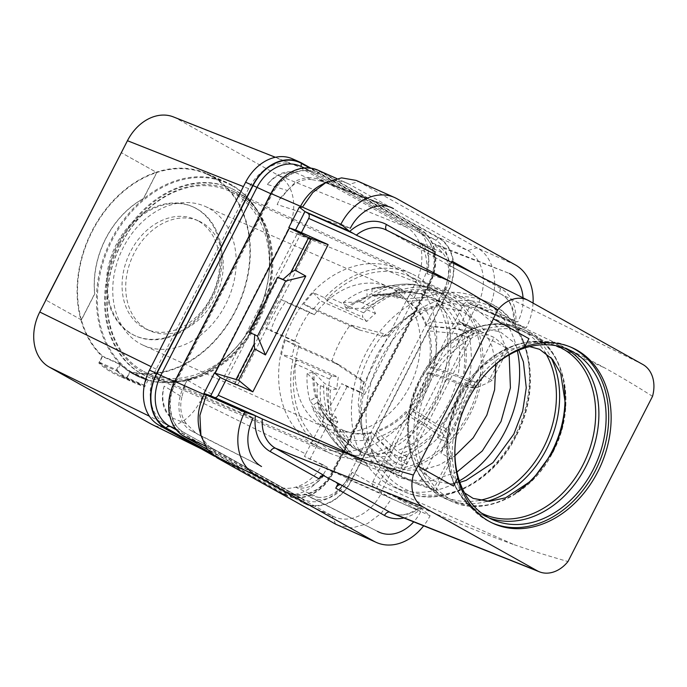 <?xml version="1.0" encoding="UTF-8"?>
<svg xmlns="http://www.w3.org/2000/svg" width="687" height="687" viewBox="0 0 687 687"><rect width="100%" height="100%" fill="white"/><g stroke="black" fill="none" stroke-linecap="round" stroke-linejoin="round"><path stroke-width="0.52" stroke-dasharray="3.44 2.58" d="M214.559 456.28L277.368 491.403A43.496 33.465 114 0 0 279.463 492.45A43.496 33.465 114 0 0 326.428 469.084L327.373 467.237L322.461 464.498A43.496 33.465 -66 0 1 275.53 485.597A43.496 33.465 -66 0 1 274.379 484.996L165.704 424.223A43.496 33.465 -66 0 1 156.232 369.185L248.617 188.65A43.496 33.465 -66 0 1 294.577 164.863A43.496 33.465 -66 0 1 297.669 166.331L406.352 227.105A43.496 33.465 -66 0 1 415.815 282.142L359.73 391.753L341.705 383.664L347.081 386.669L364.599 394.475L359.73 391.753M364.599 394.475L422.574 281.189A43.496 33.465 114 0 0 413.11 226.143L294.68 159.925A43.496 33.465 114 0 0 292.593 158.877M327.373 467.237L304.41 456.391L305.749 453.927L200.003 401.612A43.496 33.465 -66 0 1 152.102 424.54M322.461 464.498L304.41 456.391M309.846 459.431L347.081 386.669M211.321 453.66L284.504 494.58A43.496 33.465 114 0 0 286.591 495.628A43.496 33.465 114 0 0 333.556 472.261L429.701 284.366A43.496 33.465 114 0 0 420.238 229.321L413.11 226.143M415.815 282.142L287.673 230.3L200.003 401.612M305.749 453.927L341.705 383.664M274.379 484.996L200.93 448.663M81.435 319.91L45.9 300.056L81.435 319.91L94.772 293.847A82.028 63.11 114 0 1 143.506 198.612L156.842 172.54L156.232 172.205A106.674 82.071 -66 0 1 207.148 173.725A106.674 82.071 -66 0 1 235.478 311.28A106.674 82.071 -66 0 1 130.032 372.01L126.674 378.58A113.922 87.653 -66 0 1 117.348 375.214A113.922 87.653 -66 0 1 98.808 362.994L102.174 356.433A106.674 82.071 -66 0 1 80.826 319.567A106.674 82.071 -66 0 1 91.972 231.038A106.674 82.071 -66 0 1 156.232 172.205L121.316 152.677M173.399 116.91A43.496 33.465 -66 0 1 176.499 118.379L278.209 175.254A43.496 33.465 -66 0 1 287.673 230.3M81.375 319.876A106.159 81.676 -66 0 1 156.791 172.514A106.159 81.676 -66 0 1 206.933 174.197A106.159 81.676 -66 0 1 212.034 176.757A106.159 81.676 -66 0 1 239.445 301.833A106.159 81.676 -66 0 1 129.963 371.461L126.846 377.549A112.883 86.854 -66 0 1 117.769 374.269A112.883 86.854 -66 0 1 99.538 362.281L102.655 356.192A106.159 81.676 -66 0 1 81.375 319.876M111.303 239.651A106.674 82.071 -66 0 1 226.487 182.338A106.674 82.071 -66 0 1 231.605 184.906A106.674 82.071 -66 0 1 266.401 232.996A106.674 82.071 -66 0 1 254.817 319.902A106.674 82.071 -66 0 1 203.987 373.024A106.674 82.071 -66 0 1 139.641 377.215A106.674 82.071 -66 0 1 134.515 374.647A106.674 82.071 -66 0 1 111.303 239.651M130.032 372.01L148.16 380.091A106.674 82.071 -66 0 1 138.43 376.674A106.674 82.071 -66 0 1 120.294 364.505L102.174 356.433M98.808 362.994L116.936 371.074L120.294 364.505M126.674 378.58L144.802 386.652A113.922 87.653 -66 0 1 135.476 383.294A113.922 87.653 -66 0 1 116.936 371.074M148.16 380.091L144.802 386.652M231.897 185.602A106.159 81.676 -66 0 1 266.513 233.451A106.159 81.676 -66 0 1 204.417 372.809A106.159 81.676 -66 0 1 140.371 376.974A106.159 81.676 -66 0 1 135.27 374.415A106.159 81.676 -66 0 1 110.538 243.396A106.159 81.676 -66 0 1 226.796 183.051A106.159 81.676 -66 0 1 231.897 185.602M129.963 371.461L146.881 379.001A106.159 81.676 -66 0 1 137.434 375.66A106.159 81.676 -66 0 1 132.333 373.11A106.159 81.676 -66 0 1 119.572 363.732L102.655 356.192M195.872 208.341A70.632 54.342 -66 0 1 212.326 295.522A70.632 54.342 -66 0 1 134.97 335.677A70.632 54.342 -66 0 1 131.578 333.976A70.632 54.342 -66 0 1 115.124 246.796A70.632 54.342 -66 0 1 192.48 206.641A70.632 54.342 -66 0 1 195.872 208.341M99.538 362.281L116.455 369.821L119.572 363.732M146.881 379.001L143.763 385.089L126.846 377.549M116.455 369.821A112.883 86.854 114 0 0 134.695 381.809A112.883 86.854 114 0 0 143.763 385.089M81.315 319.859L94.651 293.787A82.028 63.11 114 0 1 143.385 198.56L156.722 172.489L121.195 152.626M156.241 369.177L151.226 366.721M248.617 188.65L243.404 186.589M297.669 166.331L176.499 118.379M406.352 227.105L278.209 175.254M165.704 424.223L149.423 416.228M193.442 207.079A70.632 54.342 114 0 1 196.834 208.779A70.632 54.342 -66 0 1 213.296 295.951A70.632 54.342 -66 0 1 135.94 336.106A70.632 54.342 -66 0 1 132.548 334.406A70.632 54.342 114 0 1 116.086 247.234A70.632 54.342 114 0 1 193.442 207.079L192.48 206.641M198.191 220.913A60.07 46.218 114 0 0 195.306 219.471A60.07 46.218 114 0 0 129.517 253.623A60.07 46.218 114 0 0 143.514 327.759A60.07 46.218 -66 0 0 146.4 329.202A60.07 46.218 -66 0 0 212.189 295.049A60.07 46.218 -66 0 0 198.191 220.913M198.929 221.085A60.07 46.218 114 0 1 201.815 222.528A60.07 46.218 -66 0 1 215.812 296.672A60.07 46.218 -66 0 1 150.032 330.816A60.07 46.218 -66 0 1 147.147 329.374A60.07 46.218 114 0 1 133.149 255.238A60.07 46.218 114 0 1 198.929 221.085L195.306 219.471M143.3 345.286A76.017 58.489 -66 0 0 226.719 302.323A76.017 58.489 -66 0 0 209.071 208.35A76.017 58.489 114 0 0 205.19 206.418A76.017 58.489 114 0 0 122.097 249.888A76.017 58.489 114 0 0 139.882 343.56A76.017 58.489 -66 0 0 143.3 345.286L326.05 427.967A77.159 59.365 -66 0 1 322.581 426.215A77.159 59.365 -66 0 1 299.558 343.689L270.678 330.833A76.978 59.228 -66 0 1 285.474 301.911L280.588 299.18A84.097 64.707 114 0 0 265.783 328.103L270.678 330.833M205.19 206.418L388.859 287.02A77.159 59.365 -66 0 0 314.354 314.766L285.474 301.911M388.859 287.02A77.159 59.365 -66 0 1 392.801 288.987A77.159 59.365 -66 0 1 410.714 384.359A77.159 59.365 -66 0 1 326.05 427.967M314.354 314.766L309.588 312.104A84.097 64.707 114 0 0 294.792 341.027L299.558 343.689M294.792 341.027L265.783 328.103M313.384 444.18A97.348 74.9 -66 0 1 290.919 323.568A97.348 74.9 -66 0 1 398.039 269.003A97.348 74.9 -66 0 1 401.998 271.022A97.348 74.9 -66 0 1 424.901 390.714A97.348 74.9 -66 0 1 318.785 446.833A97.348 74.9 -66 0 1 313.384 444.18M142.802 370.92A99.89 76.85 -66 0 1 119.753 247.174A99.89 76.85 -66 0 1 229.656 191.192A99.89 76.85 -66 0 1 233.717 193.262A99.89 76.85 -66 0 1 257.221 316.063A99.89 76.85 -66 0 1 148.34 373.651A99.89 76.85 -66 0 1 142.802 370.92M118.92 243.318A103.084 79.314 -66 0 1 230.222 187.937A103.084 79.314 -66 0 1 257.599 320.863A103.084 79.314 -66 0 1 146.297 376.253A103.084 79.314 -66 0 1 118.92 243.318M119.761 243.696A103.084 79.314 -66 0 1 231.064 188.315A103.084 79.314 -66 0 1 258.449 321.241A103.084 79.314 -66 0 1 147.138 376.631A103.084 79.314 -66 0 1 119.761 243.696M257.239 320.571A101.281 77.932 114 0 0 231.081 190.29A101.281 77.932 114 0 0 120.972 244.374A101.281 77.932 -66 0 0 148.624 375.308A101.281 77.932 -66 0 0 257.239 320.571M298.098 360.623A3.109 2.387 114 0 0 294.792 363.603A95.278 73.311 114 0 0 331.958 450.449L366.884 466.009A95.278 73.311 114 0 1 329.717 379.164A3.109 2.387 -66 0 1 333.023 376.193L298.098 360.623L292.868 359.713A98.567 75.836 -66 0 0 331.349 453.772A98.567 75.836 -66 0 0 437.044 400.495A98.567 75.836 114 0 0 411.59 273.718A98.567 75.836 114 0 0 324.573 297.754L313.246 292.645A98.739 75.965 114 0 0 303.68 304.092L350.318 324.934L383.69 333.693L387.064 335.582L401.285 321.404L417.232 310.799L446.928 302.366L474.872 307.793L496.735 326.265L509.161 354.904M285.303 340.013A98.739 75.965 114 0 0 285.277 340.082A98.739 75.965 -66 0 0 281.498 354.681L292.155 356.536A84.922 65.342 114 0 1 294.826 345.338L340.992 365.913L331.941 360.855L285.303 340.013L294.826 345.338M375.523 313.555L365.613 309.141A20.713 7.402 -128.6 0 0 362.006 308.257L347.133 308.643L345.93 308.102L343.354 302.52L359.121 302.031A20.713 7.402 51.4 0 1 362.745 302.915L372.655 307.329L375.523 313.555A84.922 65.342 -66 0 0 366.798 321.464L320.631 300.889A84.922 65.342 114 0 0 313.212 309.425L359.37 329.992L350.318 324.934A98.043 75.433 -66 0 0 331.941 360.855L360.125 379.739A98.043 75.433 -66 0 1 383.69 333.693M313.212 309.425L303.68 304.092M359.37 329.992L383.458 336.338L387.064 335.582M456.967 472.038L427.357 481.956L399.001 478.032L376.278 460.891L362.702 433.162L359.833 408.078L363.5 381.628L361.353 379.55L358.185 403.295L360.795 425.794L372.715 450.483L392.578 466.121L407.425 470.183L423.355 469.753L439.5 464.859L454.966 455.773M495.731 364.299L492.15 346.72L484.996 331.443L474.665 319.309L461.716 310.988L436.803 306.668L410.483 314.311L383.458 336.338M361.353 379.55L340.992 365.913M372.655 307.329A93.003 71.56 -66 0 1 443.527 294.036A93.003 71.56 -66 0 1 471.024 408.112A93.003 71.56 -66 0 1 367.811 463.931A93.003 71.56 -66 0 1 330.327 390.044L336.87 389.082A84.922 65.342 -66 0 1 338.322 377.111L292.155 356.536M336.87 389.082L326.96 384.668A20.713 5.797 -176.5 0 1 323.895 382.736L314.234 372.929L313.032 372.388L307.158 373.256L317.342 383.681A20.713 5.797 3.5 0 0 320.417 385.622L330.327 390.044M336.141 416.983L329.966 421.011A93.003 71.56 -66 0 0 331.692 426.155L337.858 422.127A84.922 65.342 -66 0 1 336.141 416.983L330.095 414.295L326.978 411.917L316.793 397.756L315.582 397.223A72.29 55.621 -66 0 1 313.032 372.388M337.858 422.127L331.821 419.431L328.695 417.052L318.51 402.9L317.3 402.359L311.761 405.974L322.512 421.062L325.647 423.458L331.692 426.155M361.087 451.565L357.412 458.753A93.003 71.56 -66 0 0 361.594 461.089L365.269 453.901A84.922 65.342 -66 0 1 361.087 451.565L354.02 448.328L351.564 446.026L337.841 427.391A72.29 55.621 -66 0 1 324.573 414.476A72.29 55.621 -66 0 1 318.51 402.9M365.269 453.901L359.224 451.213L355.746 448.371L342.023 429.727L340.812 429.195L337.506 435.644L352.045 455.524L355.188 458.229L357.901 459.517A93.003 71.56 -66 0 1 355.548 458.401L361.594 461.089M401.586 457.765L401.809 465.365A93.003 71.56 -66 0 0 406.85 464.008L406.635 456.4A84.922 65.342 -66 0 1 401.586 457.765L395.549 455.069L391.496 452.166L372.242 432.939A72.29 55.621 -66 0 1 343.371 430.363A72.29 55.621 -66 0 1 342.023 429.727M406.635 456.4L400.59 453.712L396.536 450.809L377.283 431.582L376.072 431.05L376.27 437.868L396.725 458.384L400.813 461.312L406.85 464.008M442.17 433.205L446.207 438.323A93.003 71.56 -66 0 0 450.183 433.789L446.146 428.679A84.922 65.342 -66 0 1 442.17 433.205L431.513 427.975L406.85 412.286A72.29 55.621 -66 0 1 377.283 431.582M446.146 428.679L435.498 423.441L410.835 407.752L409.624 407.211L413.248 411.805L439.491 428.533L450.183 433.789M347.133 308.643A72.29 55.621 -66 0 1 368.309 297.085L386.936 294.74L390.929 295.419L396.974 298.115A84.922 65.342 -66 0 1 402.015 296.758L395.97 294.062L391.985 293.383L373.35 295.728A72.29 55.621 -66 0 1 377.841 294.946A72.29 55.621 -66 0 1 402.221 298.304A72.29 55.621 -66 0 1 403.578 298.939L427.735 297.179L432.295 297.926L438.332 300.614A84.922 65.342 -66 0 1 442.514 302.95L436.468 300.262L431.908 299.515L407.752 301.275A72.29 55.621 -66 0 1 427.082 325.767L454.777 328.498L459.697 329.7L465.743 332.396A84.922 65.342 -66 0 1 467.461 337.532L461.424 334.835L456.494 333.633L428.8 330.911A72.29 55.621 -66 0 1 429.856 367.33L457.74 376.725L468.732 381.311A84.922 65.342 -66 0 1 467.332 387.288L456.348 382.702L428.456 373.307A72.29 55.621 -66 0 1 410.835 407.752M363.5 381.628L360.125 379.739M459.371 480.883A103.565 79.683 -66 0 1 393.359 486.885A103.565 79.683 -66 0 1 365.853 353.333A103.565 79.683 -66 0 1 477.68 297.686A103.565 79.683 -66 0 1 517.354 350.782M454.957 448.413A93.106 71.637 114 0 1 467.881 399.594A93.106 71.637 -66 0 1 490.252 369.211M572.134 347.716L569.712 346.643A96.317 74.102 -66 0 0 465.717 398.391A96.317 74.102 114 0 0 491.299 522.592A96.317 74.102 114 0 0 492.519 523.116M569.712 346.643A96.317 74.102 -66 0 1 570.914 347.193M457.688 477.963A96.317 74.102 -66 0 1 457.636 477.766L453.42 486.001M493.3 318.768L528.835 338.639L524.619 346.875M301.421 232.61L225.937 380.126M211.467 396.133L213.528 397.369A4.139 3.186 114 0 0 213.726 397.464A4.139 3.186 114 0 0 214.954 397.679M295.547 230.008L296.973 230.798A2.07 1.597 -66 0 1 297.419 233.425L223.893 377.103A2.07 1.597 -66 0 1 221.764 378.254M310.326 236.62L311.469 237.264A2.07 1.597 114 0 1 311.924 239.883L238.398 383.569L223.893 377.103M309.768 236.371L327.536 244.323M236.955 384.763A2.07 1.597 114 0 0 238.398 383.569M241.094 386.583L234.404 383.638M234.722 383.741L309.734 236.431M328.146 244.675L310.026 236.594M234.43 383.578L252.232 391.47M211.579 394.098L187.285 380.126L183.944 386.223L184.528 386.48L181.9 396.923L164.21 386.12C161.059 397.696 163.111 408.026 170.385 417.129L186.512 423.81L196.491 433.643L261.532 466.516L191.149 430.655C178.586 424.18 175.005 403.321 183.669 387.193L253.202 418.04L227.972 403.518M183.669 387.193L187.285 380.126M191.149 430.655L196.491 433.643M181.9 396.923A32.031 24.646 114 0 0 186.512 423.81M183.944 386.223L184.528 386.48M170.385 417.129A31.181 23.993 -66 0 1 164.21 386.12M420.564 507.435C459.131 523.837 490.338 536.255 514.185 544.705L372.852 481.724A4.139 3.186 114 0 0 373.754 486.963L420.564 507.435A37.553 28.897 -66 0 1 392.457 513.421C397.241 515.568 407.03 516.822 419.448 507.255L430.088 515.714A49.713 38.249 -66 0 1 423.647 525.821M319.034 478.839L321.327 474.356L323.199 475.404M324.333 475.55L321.327 474.356M514.185 544.705C530.725 550.459 548.664 556.066 567.986 561.537M652.521 396.339C635.818 385.75 619.863 376.261 604.672 367.863C582.67 355.909 552.64 341.181 514.597 323.68L515.611 324.29A42.731 32.882 114 0 0 500.703 288.403A5.178 3.298 -60.8 0 0 501.201 294.268A5.178 3.298 -60.8 0 0 501.295 294.319L452.527 267.054A5.178 3.298 119.2 0 1 452.432 267.003A5.178 3.298 119.2 0 1 451.445 262.331M372.852 481.724L463.347 304.882L604.672 367.863M463.347 304.882A4.139 3.186 114 0 1 467.821 302.658A4.139 3.186 114 0 1 468.019 302.761L470.801 304.315L461.406 322.753L474.485 328.42A2.07 1.597 114 0 0 474.391 328.369A2.07 1.597 114 0 0 472.149 329.485L398.623 473.163A2.07 1.597 114 0 0 399.078 475.782L384.574 469.324A2.07 1.597 -66 0 1 384.127 466.705L457.654 323.019A2.07 1.597 -66 0 1 459.886 321.911A2.07 1.597 -66 0 1 459.989 321.954L465.734 326.6L476.237 306.076L470.827 304.332L469.96 306.024L442.059 296.732L444.206 290.103L444.824 290.378L447.443 279.935L427.074 273.769C427.469 260.974 425.408 250.635 420.899 242.769L442.832 253.056L432.862 243.215L509.436 273.46L438.203 246.204C450.758 252.679 454.347 273.538 445.674 289.665L442.059 296.732M476.168 329.356L461.406 322.753L466.421 326.883L392.071 472.184L385.991 470.114L376.536 488.517L373.754 486.963M445.674 289.665L517.775 321.937L488.792 312.293L470.827 304.332L487.77 310.747L526.199 327.888L515.611 324.29M516.435 324.556L470.801 304.315M523.039 297.815A38.317 29.481 -66 0 1 517.775 321.937M447.443 279.935A32.031 24.646 114 0 0 442.832 253.056M438.203 246.204L432.862 243.215M444.206 290.103L444.824 290.378M420.899 242.769A31.181 23.993 -66 0 1 427.074 273.769M516.358 324.711L488.156 312.087M467.821 302.658L513.678 323.096L468.019 302.761M451.35 262.279L449.642 265.62L432.93 256.268L435.223 251.785M533.052 303.096A49.713 38.249 -66 0 1 526.199 327.888M336.707 178.534L347.339 183.274A43.496 33.465 114 0 1 349.425 184.322L467.856 250.54L476.967 247.818C495.155 257.204 500.334 287.398 487.761 310.756L477.319 305.586L476.907 306.402L476.237 306.076M515.396 264.942L476.967 247.818L358.537 181.591L396.966 198.723M356.149 180.398L358.537 181.591L349.425 184.322L319.936 171.175L438.366 237.401A43.496 33.465 114 0 1 447.83 292.447L351.684 480.342A43.496 33.465 114 0 1 304.719 503.708L334.208 516.847A43.496 33.465 114 0 0 381.173 493.481L351.684 480.342M319.936 171.175A43.496 33.465 114 0 0 317.849 170.127M199.496 429.968A43.496 33.465 114 0 0 213.683 449.581L332.113 515.8L302.632 502.661L207.551 449.496M302.632 502.661A43.496 33.465 114 0 0 304.719 503.708M347.339 183.274A43.496 33.465 114 0 0 321.095 184.975M452.527 267.054L449.642 265.62M434.493 253.924A5.178 3.298 -60.8 0 0 435.713 257.651A5.178 3.298 -60.8 0 0 435.807 257.702L432.93 256.268M280.674 198.586L280.768 197.452L297.127 180.355L307.261 177.298L316.947 178.62L393.505 208.625L321.439 181.231L311.477 179.599L295.487 172.643C284.092 171.613 274.723 175.563 267.389 184.485L287.527 190.514L280.674 198.586L280.09 198.328L277.153 204.52L304.109 213.279M280.768 197.452L350.301 228.29L322.297 219.196M319.498 179.831L324.848 182.819M287.527 190.514A32.031 24.646 -66 0 1 311.477 179.599M267.389 184.485A31.181 23.993 -66 0 1 295.487 172.643M277.153 204.52L280.09 198.328M335.565 524.129L332.113 515.8A43.496 33.465 114 0 0 334.208 516.847M348.584 479.406C340.554 495.894 321.971 504.352 309.846 497.027L377.472 531.352L304.504 494.047L317.866 497.259L295.788 487.255C304.427 487.049 313.796 483.107 323.886 475.413L341.817 486.353L348.67 478.272L348.584 479.406L420.676 511.686L394.467 496.624L376.57 488.534L381.586 492.673L391.642 498.599L381.027 513.507L367.227 523.734L352.173 527.874L337.952 525.323M465.734 326.6L508.191 348.953L494.571 337.729L476.143 329.408L494.571 337.729L493.953 337.386L418.649 484.533L419.268 484.876L385.991 470.114L391.401 471.866L380.899 492.39L381.586 492.673L381.173 493.481L391.642 498.599L430.088 515.714M422.093 508.921L393.891 496.289L422.016 509.067M376.536 488.517L393.891 496.289M348.67 478.272L348.051 477.989L352.199 472.338L377.438 486.843L376.57 488.534L380.899 492.39M420.676 511.686A38.317 29.481 -66 0 1 413.703 521.871M378.279 531.781L304.504 494.047M341.817 486.353A32.031 24.646 -66 0 1 317.866 497.259M323.886 475.413A31.181 23.993 -66 0 1 295.788 487.255M352.199 472.338L349.056 478.487L348.051 477.989M493.953 337.386L475.825 329.305L400.53 476.452L419.268 484.876L435.756 490.501L451.806 459.148L451.273 454.382L433.342 489.427L391.401 471.866M433.342 489.427L435.756 490.501M447.83 292.447L477.319 305.586A43.496 33.465 114 0 0 467.856 250.54L438.366 237.401M451.273 454.382L448.328 442.917L437.353 437.713L465.631 382.444L476.606 387.648L465.631 382.444M505.778 347.871L487.847 382.908L476.606 387.648M508.191 348.953L492.15 380.306L481.355 374.269L441.002 453.111L445.554 441.355L437.353 437.713M451.806 459.148L441.002 453.111M418.649 484.533L400.53 476.452M492.15 380.306L487.847 382.908M481.355 374.269L473.824 386.111L445.554 441.355L448.328 442.917M249.252 332.534L257.505 336.209M310.79 168.117L420.238 229.321M292.868 359.713L281.498 354.681M324.573 297.754L328.197 301.799A3.109 2.387 114 0 1 328.738 297.273A95.278 73.311 114 0 1 409.529 276.389L444.455 291.949A95.278 73.311 114 0 0 363.663 312.834A3.109 2.387 114 0 0 363.122 317.36L328.197 301.799M331.958 450.449A95.278 73.311 114 0 0 437.705 393.256A95.278 73.311 114 0 0 409.529 276.389M313.246 292.645L320.631 300.889M366.798 321.464L363.122 317.36M333.023 376.193L338.322 377.111M366.884 466.009A95.278 73.311 114 0 0 472.63 408.825A95.278 73.311 114 0 0 444.455 291.949M396.974 298.115L396.751 290.515L390.705 287.819L386.695 287.14L366.901 289.716L367.098 296.544L368.309 297.085M345.93 308.102A72.29 55.621 -66 0 1 367.098 296.544M343.354 302.52A79.537 61.195 -66 0 1 366.901 289.716M357.412 458.753L351.366 456.056A93.003 71.56 -66 0 1 325.647 423.458M401.809 465.365L395.764 462.669A93.003 71.56 -66 0 1 357.901 459.517L367.811 463.931M446.207 438.323L440.161 435.627A93.003 71.56 -66 0 1 400.813 461.312M468.732 381.311L475.035 381.981A93.003 71.56 -66 0 1 473.635 387.957L467.598 385.261A93.003 71.56 -66 0 1 444.146 431.093M475.035 381.981L464.008 377.378L434.313 367.399L428.645 366.798L429.856 367.33M465.743 332.396L471.917 328.36A93.003 71.56 -66 0 1 473.635 333.504L467.589 330.808A93.003 71.56 -66 0 1 468.989 379.284M471.917 328.36L465.872 325.672L460.908 324.462L431.419 321.61L425.871 325.234L427.082 325.767M438.332 300.614L442.016 293.426A93.003 71.56 -66 0 1 446.189 295.762L440.152 293.074A93.003 71.56 -66 0 1 465.872 325.672M442.016 293.426L435.97 290.738L431.376 289.991L405.665 291.941L402.367 298.398L403.578 298.939M396.751 290.515A93.003 71.56 -66 0 1 401.792 289.15L395.755 286.462A93.003 71.56 -66 0 1 433.617 289.622A93.003 71.56 -66 0 1 435.97 290.738M329.966 421.011L323.929 418.323A93.003 71.56 -66 0 1 320.417 385.622M323.929 418.323L320.795 415.918L310.043 400.839L315.582 397.223M316.793 397.756A72.29 55.621 -66 0 1 314.234 372.929M310.043 400.839A79.537 61.195 -66 0 1 307.158 373.256M337.841 427.391L336.63 426.859A72.29 55.621 -66 0 1 317.3 402.359M336.63 426.859L333.332 433.308A79.537 61.195 -66 0 1 318.382 418.769A79.537 61.195 -66 0 1 311.761 405.974M347.862 453.188A91.8 70.632 -66 0 1 330.301 436.211C335.728 444.146 342.418 450.586 350.37 455.533L347.862 453.188L333.332 433.308M350.37 455.533L351.366 456.056M392.578 466.121L359.224 451.213A84.922 65.342 -66 0 0 361.19 452.132A84.922 65.342 -66 0 0 395.549 455.069M372.242 432.939L371.032 432.406A72.29 55.621 -66 0 1 342.16 429.822A72.29 55.621 -66 0 1 340.812 429.195M395.764 462.669L391.684 459.74L371.229 439.225A79.537 61.195 -66 0 1 337.506 435.644M371.229 439.225L371.032 432.406M406.85 412.286L405.648 411.745A72.29 55.621 -66 0 1 376.072 431.05M440.161 435.627L409.263 416.339A79.537 61.195 -66 0 1 376.27 437.868M409.263 416.339L405.648 411.745M428.456 373.307L427.254 372.775A72.29 55.621 -66 0 1 409.624 407.211M467.598 385.261L432.913 373.376A79.537 61.195 -66 0 1 413.248 411.805M432.913 373.376L427.254 372.775M473.635 387.957L467.332 387.288M428.8 330.911L427.597 330.37A72.29 55.621 -66 0 1 428.645 366.798M467.589 330.808L462.626 329.605L433.136 326.754L427.597 330.37M473.635 333.504L467.461 337.532M433.136 326.754A79.537 61.195 -66 0 1 434.313 367.399M407.752 301.275L406.549 300.734A72.29 55.621 -66 0 1 425.871 325.234M440.152 293.074L435.558 292.336L409.847 294.285L406.549 300.734M446.189 295.762L442.514 302.95M409.847 294.285A79.537 61.195 -66 0 1 431.419 321.61M373.35 295.728L372.148 295.187A72.29 55.621 -66 0 1 401.01 297.763A72.29 55.621 -66 0 1 402.367 298.398M395.755 286.462L391.736 285.783L371.95 288.36L372.148 295.187M401.792 289.15L402.015 296.758M371.95 288.36A79.537 61.195 -66 0 1 376.897 287.475A79.537 61.195 -66 0 1 405.665 291.941M309.588 312.104L280.588 299.18M333.556 472.261L326.428 469.084M429.701 284.366L422.574 281.189M330.095 414.295A84.922 65.342 -66 0 1 326.96 384.668M355.05 448.869A84.922 65.342 -66 0 1 331.821 419.431M436.125 430.517A84.922 65.342 -66 0 1 400.59 453.712M461.286 384.591A84.922 65.342 -66 0 1 440.109 425.983M461.424 334.835A84.922 65.342 -66 0 1 462.686 378.614M436.468 300.262A84.922 65.342 -66 0 1 459.697 329.7M395.97 294.062A84.922 65.342 -66 0 1 430.328 296.999A84.922 65.342 -66 0 1 432.295 297.926M365.613 309.141A84.922 65.342 -66 0 1 390.929 295.419M375.703 357.721A103.565 79.683 -66 0 1 487.521 302.074A103.565 79.683 -66 0 1 515.035 435.627A103.565 79.683 -66 0 1 403.209 491.274A103.565 79.683 -66 0 1 375.703 357.721M515.877 435.798A100.886 77.622 -66 0 1 402.101 487.572A100.886 77.622 -66 0 1 380.151 359.902A100.886 77.622 -66 0 1 493.927 308.128A100.886 77.622 -66 0 1 515.877 435.798M479.2 500.428A91.706 70.555 -66 0 1 415.532 467.564A91.706 70.555 -66 0 1 420.264 378.485A91.706 70.555 -66 0 1 545.135 352.465M486.946 501.364A93.106 71.637 -66 0 1 446.112 498.942A93.106 71.637 -66 0 1 421.38 378.872A93.106 71.637 -66 0 1 521.914 328.85A93.106 71.637 -66 0 1 551.017 357.601M515.98 492.751A93.106 71.637 -66 0 1 451.488 501.338A93.106 71.637 -66 0 1 426.756 381.268A93.106 71.637 -66 0 1 527.29 331.246A93.106 71.637 -66 0 1 564.018 384.943M429.77 382.719A91.706 70.555 -66 0 1 533.189 335.66A91.706 70.555 -66 0 1 553.138 451.702A91.706 70.555 -66 0 1 449.719 498.771A91.706 70.555 -66 0 1 429.77 382.719M481.664 513.189A91.706 70.555 -66 0 1 459.534 395.987A91.706 70.555 -66 0 1 556.281 345.767M489.058 517.921A93.106 71.637 -66 0 1 485.391 516.444A93.106 71.637 -66 0 1 460.659 396.382A93.106 71.637 -66 0 1 561.185 346.36A93.106 71.637 -66 0 1 564.74 348.094M259.214 417.722L213.528 397.369M296.973 230.798L311.469 237.264M297.419 233.425L311.924 239.883M403.87 517.964A42.731 32.882 114 0 0 421.346 508.5M642.834 364.479L501.295 294.319A37.553 28.897 114 0 1 514.597 323.68M500.703 288.403L474.597 273.804M271.159 193.657L175.013 381.551A43.083 33.148 114 0 0 184.391 436.065L302.821 502.291A43.083 33.148 114 0 0 351.409 480.187L447.555 292.293A43.083 33.148 114 0 0 438.177 237.771L319.747 171.544A43.083 33.148 114 0 0 271.159 193.657L272.112 194.266L175.966 382.152L175.013 381.551M435.713 257.651L386.06 229.913A37.553 28.897 -66 0 1 387.039 230.428A5.178 3.298 -60.8 0 1 386.953 230.385A5.178 3.298 -60.8 0 1 386.755 230.257M528.586 300.597L387.039 230.428L435.807 257.702M205.052 445.726L213.683 449.581L217.135 457.903M384.574 469.324L399.078 475.782M384.127 466.705L398.623 473.163M474.485 328.42L459.989 321.954M472.149 329.485L457.654 323.019M174.627 381.611L175.288 381.912L271.442 194.017L272.112 194.266C278.321 182.819 286.436 175.391 296.458 171.982C304.393 169.921 310.438 170.11 314.603 172.54A39.975 30.76 114 0 0 271.442 194.017L270.772 193.717M175.554 428.74L183.987 432.501A39.975 30.76 114 0 1 175.288 381.912L175.966 382.152C165.327 401.964 170.788 426.198 184.09 432.552A3.109 1.984 119.2 0 1 184.391 436.065M176.507 429.959L287.913 492.261L302.417 498.719L183.987 432.501A3.109 1.984 119.2 0 1 184.09 432.552L302.52 498.771A3.109 1.984 119.2 0 1 302.821 502.291M210.188 452.553L284.693 494.211A3.109 1.984 119.2 0 1 287.913 492.261A39.975 30.76 114 0 0 289.837 493.223L304.341 499.681A39.975 30.76 114 0 1 302.417 498.719A3.109 1.984 119.2 0 1 302.52 498.771L304.341 499.681A39.975 30.76 114 0 0 347.502 478.204L351.409 480.187M284.693 494.211A43.083 33.148 114 0 0 333.281 472.106L429.427 284.212L428.473 283.602L429.152 283.851A39.975 30.76 114 0 0 420.453 233.262L434.957 239.729A39.975 30.76 114 0 1 443.647 290.318L347.502 478.204L332.997 471.746L429.152 283.851L447.555 292.293M333.281 472.106L332.997 471.746A39.975 30.76 114 0 1 289.837 493.223L302.005 495.061L307.956 493.79L316.57 489.582C323.036 485.254 328.292 479.225 332.328 471.497L428.473 283.602C439.113 263.799 433.652 239.565 420.35 233.211A3.109 1.984 -60.8 0 0 420.453 233.262L302.022 167.035A39.975 30.76 114 0 0 300.099 166.074L301.919 166.984A3.109 1.984 -60.8 0 0 302.022 167.035L316.527 173.502A3.109 1.984 -60.8 0 0 319.747 171.544M429.427 284.212A43.083 33.148 114 0 0 420.049 229.69A3.109 1.984 -60.8 0 0 420.35 233.211L301.919 166.984A3.109 1.984 -60.8 0 1 301.619 166.752M304.367 167.98L314.603 172.54A39.975 30.76 114 0 1 316.527 173.502L434.957 239.729A3.109 1.984 -60.8 0 0 438.177 237.771M420.049 229.69L309.717 167.997M301.808 163.102L294.68 159.925M284.504 494.58L277.368 491.403M363.663 312.834L328.738 297.273M362.006 308.257A83.745 64.432 -66 0 1 386.936 294.74M359.121 302.031A91.8 70.632 -66 0 1 386.695 287.14M362.745 302.915A93.003 71.56 -66 0 1 390.705 287.819M326.978 411.917A83.745 64.432 -66 0 1 323.895 382.736M320.795 415.918A91.8 70.632 -66 0 1 317.342 383.681M351.564 446.026A83.745 64.432 -66 0 1 335.866 430.869A83.745 64.432 -66 0 1 328.695 417.052M318.382 418.769L330.301 436.211A91.8 70.632 -66 0 1 322.512 421.062M391.496 452.166A83.745 64.432 -66 0 1 355.746 448.371M391.684 459.74A91.8 70.632 -66 0 1 352.045 455.524M431.513 427.975A83.745 64.432 -66 0 1 396.536 450.809M435.515 433.068A91.8 70.632 -66 0 1 396.725 458.384M456.348 382.702A83.745 64.432 -66 0 1 435.498 423.441M462.609 383.355A91.8 70.632 -66 0 1 439.491 428.533M456.494 333.633A83.745 64.432 -66 0 1 457.74 376.725M462.626 329.605A91.8 70.632 -66 0 1 464.008 377.378M431.908 299.515A83.745 64.432 -66 0 1 454.777 328.498M435.558 292.336A91.8 70.632 -66 0 1 460.908 324.462M391.985 293.383A83.745 64.432 -66 0 1 397.584 292.387A83.745 64.432 -66 0 1 427.735 297.179M391.736 285.783A91.8 70.632 -66 0 1 397.833 284.676A91.8 70.632 -66 0 1 431.376 289.991M329.717 379.164L294.792 363.603M275.53 485.597L201.497 448.98M226.487 182.338L207.148 173.725M139.641 377.215L138.43 376.674M135.476 383.294L117.348 375.214M266.513 233.451L266.401 232.996M204.417 372.809L203.987 373.024M140.371 376.974L137.434 375.66M226.796 183.051L206.933 174.197M134.695 381.809L117.769 374.269M275.418 157.28L294.577 164.863M135.94 336.106L134.97 335.677M150.032 330.816L146.4 329.202M398.039 269.003L229.656 191.192M318.785 446.833L148.34 373.651M231.064 188.315L230.222 187.937M147.138 376.631L146.297 376.253M411.59 273.718L231.081 190.29M360.795 425.803L362.702 433.162M410.483 314.311L417.232 310.799M461.716 310.988L430.328 296.999C419.98 292.464 409.066 290.927 397.584 292.387L377.841 294.946M393.359 486.885L403.209 491.274C440.573 509.213 493.034 483.33 516.16 436.039C543.623 385.184 529.78 319.163 487.521 302.074L477.68 297.686M459.878 482.36L450.054 483.828L434.055 480.977L420.848 470.844L410.714 450.775L407.855 424.875L411.436 401.56L420.272 378.606L441.148 350.035L467.941 332.328L484.069 328.858L500.067 331.709L513.275 341.843L518.788 350.172M420.255 378.468C441.063 335.926 488.277 312.697 521.914 328.85L527.29 331.246C565.315 346.617 577.844 405.983 553.138 451.72C532.339 494.271 485.116 517.491 451.488 501.338L446.112 498.942C408.087 483.571 395.549 424.205 420.255 378.468M464.515 492.862L460.153 488.38L451.969 474.193L447.117 442.754L450.663 419.25L459.551 396.107L480.428 367.536L507.083 349.889L523.348 346.36L529.694 346.6M492.605 519.664L485.391 516.444C447.357 501.081 434.828 441.715 459.534 395.97C480.333 353.427 527.556 330.198 561.185 346.36L568.407 349.571M493.721 523.666L491.299 522.592M259.583 417.902L213.726 397.464M513.678 323.096C514.013 308.755 509.857 299.154 501.201 294.268L452.432 267.003M321.439 181.231L390.422 207.199M390.645 207.285L316.947 178.62M305.329 494.485L378.211 531.747M474.391 328.369L459.886 321.911M279.463 492.45L286.591 495.628M331.349 453.772L148.624 375.308M443.527 294.036L433.617 289.622C422.325 284.667 410.397 283.018 397.833 284.676L376.897 287.475M324.573 414.476L335.866 430.869C340.795 438.005 346.849 443.828 354.02 448.328M343.371 430.363L342.16 429.822M402.221 298.304L401.01 297.763"/><path stroke-width="1.03" d="M310.79 168.117L301.808 163.102A43.496 33.465 114 0 0 299.721 162.055L292.593 158.877A43.496 33.465 114 0 0 245.628 182.244L149.474 370.138A43.496 33.465 114 0 0 158.937 425.184L214.559 456.28M200.93 448.663L150.951 423.939L49.241 367.064A43.496 33.465 -66 0 1 39.777 312.018L127.447 140.706A43.496 33.465 -66 0 1 173.399 116.91L275.418 157.28M201.497 448.98L152.102 424.54A43.496 33.465 -66 0 1 150.951 423.939M45.78 299.987L121.316 152.677M151.226 366.721L39.777 312.018M243.404 186.589L127.447 140.706M149.423 416.228L49.241 367.064M454.966 455.773L473.163 437.894L486.825 415.154L494.606 389.787L495.731 364.299M509.161 354.904L510.415 387.88L501.029 421.483L482.317 450.93L456.967 472.038M517.354 350.782A103.565 79.683 -66 0 1 505.185 431.238A103.565 79.683 -66 0 1 459.371 480.883M490.252 369.211A93.106 71.637 -66 0 1 568.407 349.571A93.106 71.637 -66 0 1 593.139 469.642A93.106 71.637 114 0 1 492.605 519.664A93.106 71.637 114 0 1 454.957 448.413M492.519 523.116A96.317 74.102 114 0 0 595.294 470.844A96.317 74.102 -66 0 0 570.914 347.193M524.799 346.815A96.317 74.102 -66 0 1 572.134 347.716A96.317 74.102 -66 0 1 597.716 471.926A96.317 74.102 -66 0 1 493.721 523.666A96.317 74.102 -66 0 1 457.688 477.963M527.779 300.167A31.07 23.908 114 0 1 528.586 300.597L642.834 364.479A31.07 23.908 114 0 1 652.521 396.339L567.986 561.537A31.07 23.908 114 0 1 539.45 571.833A31.07 23.908 114 0 1 537.26 570.794L423.012 506.912A31.07 23.908 114 0 1 413.325 475.052L417.894 466.138L453.54 486.061L457.757 477.817A96.317 74.102 -66 0 1 524.739 346.926L528.956 338.691L493.3 318.768L497.869 309.854A31.07 23.908 114 0 1 527.779 300.167L386.06 229.913A37.553 28.897 -66 0 0 356.295 235.16C396.545 253.889 427.786 269.295 450.019 281.387C465.211 289.777 481.158 299.266 497.869 309.854M453.54 486.061L418.014 466.19L493.421 318.828M413.325 475.052C394.003 469.582 376.072 463.974 359.524 458.22C335.522 449.676 303.096 436.58 262.262 418.915L255.366 415.687A42.731 32.882 114 0 0 270.266 451.574A5.178 3.298 119.2 0 1 275.564 448.276L324.333 475.55A5.178 3.298 -60.8 0 0 319.034 478.839L270.266 451.574M307.793 213.159L353.47 233.52L348.962 230.909L304.976 211.587L299.292 207.13L304.976 211.587L304.109 213.279L305.011 211.605L307.793 213.159A4.139 3.186 114 0 1 308.695 218.397L301.421 232.61M225.937 380.126L218.2 395.24A4.139 3.186 114 0 1 214.954 397.679M254.619 415.266L210.746 395.806L211.579 394.098L210.711 395.789L255.366 415.687M304.109 213.279L295.547 230.008L288.789 227.655L299.292 207.13M221.764 378.254A2.07 1.597 -66 0 1 221.661 378.219A2.07 1.597 -66 0 1 221.558 378.168L220.141 377.369L211.579 394.098M234.404 383.638L252.85 391.822L328.146 244.675L308.626 237.625L289.476 227.938L309.785 236.319L295.547 230.008M252.232 391.47L238.612 380.255L215.117 373.239L289.476 227.938L288.789 227.655M327.536 244.323L309.768 236.371M309.785 236.319L310.326 236.62M234.379 383.69L236.062 384.626A2.07 1.597 114 0 0 236.156 384.677A2.07 1.597 114 0 0 236.955 384.763M252.85 391.822L241.094 386.583M214.456 372.921L220.141 377.369L214.456 372.921L203.953 393.436L210.711 395.789L204.64 393.72L206.332 394.973L244.778 412.088L254.542 415.42M261.532 466.516A38.317 29.481 -66 0 1 253.202 418.04M227.972 403.518L227.423 403.2M338.047 483.708L335.754 488.191A5.178 3.298 119.2 0 1 341.053 484.902L323.199 475.404M423.647 525.821A49.713 38.249 -66 0 1 376.39 542.455A49.713 38.249 -66 0 1 374.003 541.253L255.573 475.035A49.713 38.249 -66 0 1 244.778 412.088M509.436 273.46A38.317 29.481 -66 0 1 523.039 297.815M451.445 262.331A5.178 3.298 119.2 0 1 451.943 261.137L451.35 262.279M336.707 178.534L317.849 170.127A43.496 33.465 114 0 0 270.884 193.502L302.46 207.122L312.774 192.532L326.153 182.347L321.095 184.975A43.496 33.465 114 0 0 300.374 206.641L299.953 207.448L302.46 207.122L340.889 224.263L348.962 230.909M340.889 224.263A49.713 38.249 -66 0 1 394.578 197.521A49.713 38.249 -66 0 1 396.966 198.723L515.396 264.942A49.713 38.249 -66 0 1 533.052 303.096M203.953 393.436L204.64 393.72L204.219 394.536L174.738 381.388L270.884 193.502M174.738 381.388A43.496 33.465 114 0 0 184.202 436.434L207.551 449.496M326.153 182.347L341.568 177.873L356.149 180.398L394.578 197.521M348.884 231.055L322.297 219.196M305.011 211.605L321.688 218.998M353.47 233.52L356.295 235.16M349.631 231.476A42.731 32.882 114 0 1 386.455 224.52L435.223 251.785A5.178 3.298 -60.8 0 0 434.493 253.924M350.301 228.29A38.317 29.481 -66 0 1 390.422 207.199A38.317 29.481 -66 0 1 390.645 207.285A38.317 29.481 -66 0 1 393.505 208.625M204.219 394.536A43.496 33.465 114 0 0 199.496 429.968L200.922 435.498L199.9 415.386L206.332 394.973L204.219 394.536M376.39 542.455L335.565 524.129L217.135 457.903L207.053 448.826L200.922 435.498M413.703 521.871A38.317 29.481 -66 0 1 378.279 531.781A38.317 29.481 -66 0 1 378.211 531.747A38.317 29.481 -66 0 1 377.472 531.352M308.626 237.625L290.695 272.67L283.01 279.394L277.531 277.265L249.252 332.534L254.731 334.655L254.121 344.135L236.191 379.181M311.039 238.707L294.998 270.06L290.695 272.67M294.998 270.06L305.792 276.097L265.448 354.939L254.654 348.902L238.612 380.255M254.654 348.902L254.121 344.135M265.448 354.939L257.505 336.209L254.731 334.655M277.531 277.265L285.783 280.949L283.01 279.394M257.453 336.183L285.723 280.923M305.792 276.097L285.783 280.949M211.321 453.66L166.074 428.362L158.937 425.184M299.721 162.055A43.496 33.465 114 0 0 252.756 185.421L156.61 373.316A43.496 33.465 114 0 0 166.074 428.362M545.135 352.465A91.706 70.555 -66 0 1 543.632 447.469A91.706 70.555 -66 0 1 479.2 500.428M551.017 357.601A93.106 71.637 -66 0 1 546.637 448.92A93.106 71.637 -66 0 1 486.946 501.364M564.018 384.943A93.106 71.637 -66 0 1 552.013 451.316A93.106 71.637 -66 0 1 515.98 492.751M556.281 345.767A91.706 70.555 -66 0 1 582.911 464.97A91.706 70.555 -66 0 1 481.664 513.189M564.74 348.094A93.106 71.637 -66 0 1 585.917 466.421A93.106 71.637 -66 0 1 489.058 517.921M359.524 458.22L218.2 395.24M308.695 218.397L450.019 281.387M423.012 506.912L275.564 448.276A37.553 28.897 114 0 1 262.262 418.915M236.062 384.626L221.558 378.168M335.754 488.191L384.514 515.456A42.731 32.882 114 0 0 403.87 517.964M537.26 570.794L389.812 512.167L341.053 484.902M539.45 571.833L392.457 513.421A37.553 28.897 -66 0 1 389.812 512.167A5.178 3.298 119.2 0 0 384.514 515.456M474.597 273.804L451.943 261.137M386.455 224.52A5.178 3.298 -60.8 0 0 386.755 230.257M217.135 457.903L255.573 475.035M335.565 524.129L374.003 541.253M205.052 445.726L184.202 436.434M304.367 167.98L300.099 166.074A39.975 30.76 114 0 0 256.938 187.551L160.792 375.445L174.627 381.611M309.717 167.997L301.619 163.463A43.083 33.148 114 0 0 253.039 185.576L270.772 193.717M253.039 185.576L156.885 373.47L160.792 375.445A39.975 30.76 114 0 0 169.483 426.034L175.554 428.74M301.619 163.463A3.109 1.984 -60.8 0 0 301.619 166.752M156.885 373.47A43.083 33.148 114 0 0 166.263 427.992A3.109 1.984 119.2 0 1 169.483 426.034L176.507 429.959M166.263 427.992L210.188 452.553M252.756 185.421L245.628 182.244M156.61 373.316L149.474 370.138M518.788 350.172L523.408 361.903L526.268 387.803L522.687 411.127L513.842 434.081L492.974 462.652L466.181 480.35L459.878 482.36M529.694 346.6L539.544 349.297L552.52 359.31L560.704 373.496L565.556 404.944L562.009 428.439L553.121 451.582L532.253 480.153L505.598 497.809L489.324 501.33L473.137 498.393L464.515 492.862M236.156 384.677L221.661 378.219"/></g></svg>

